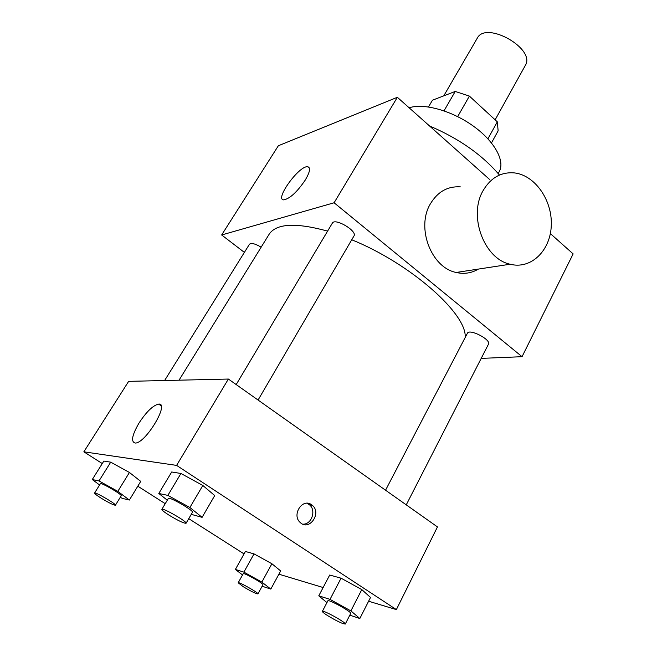 <?xml version="1.0" encoding="UTF-8"?>
<svg xmlns="http://www.w3.org/2000/svg" width="657" height="657" viewBox="0 0 657 657"><rect width="100%" height="100%" fill="white"/><g stroke="black" fill="none" stroke-linecap="round" stroke-linejoin="round"><path stroke-width="0.99" d="M495.132 119.837L525.247 65.577C536.342 48.922 485.835 20.227 477.212 38.287L443.754 95.856M428.512 106.943L432.454 100.201L455.219 91.446L469.385 96.094L497.316 121.849L498.137 130.842L491.485 142.906M444.025 110.828L455.219 91.446M487.929 138.799L497.316 121.849M457.666 116.618L469.385 96.094M409.155 107.797C423.814 102.927 451.704 110.598 473.056 125.898C494.483 141.148 505.274 160.899 499.263 171.584L498.195 173.547M429.588 126.004C458.783 138.397 482.082 154.748 499.476 175.066M244.379 252.395L221.655 234.976L278.354 145.747L397.354 97.293L489.391 179.287M550.344 233.588L573.142 253.898L522.052 356.694L481.203 358.385M164.611 380.526L249.455 244.24C251.261 242.696 255.162 243.673 261.158 247.172M406.256 504.863L488.455 344.211C491.452 339.702 469.287 328.262 467.373 333.313L385.552 490.212M221.655 234.976L334.101 202.775L522.052 356.694M236.183 384.575L332.335 223.158C334.889 217.574 357.63 231.034 353.967 235.962L258.07 400.047M179.032 380.189L269.181 234.179C276.4 223.446 295.872 222.427 327.605 231.108M351.741 239.772C410.986 263.736 467.71 314.489 465.123 337.624M305.291 180.01C297.145 191.967 289.983 198.595 283.799 199.876C274.191 199.909 299.206 165.293 307.673 166.738C310.786 167.527 309.989 171.953 305.291 180.01M334.101 202.775L397.354 97.293M478.411 269.074C471.545 273.156 464.138 274.289 456.188 272.466C431.132 267.645 415.881 227.445 430.458 203.719C437.751 191.704 447.704 186.087 460.319 186.867M483.109 190.62C468.063 215.874 484.127 258.973 510.161 264.229C531.078 269.69 550.541 250.596 551.289 225.326C552.406 200.114 534.814 174.91 514.02 172.865C500.938 171.937 490.631 177.85 483.109 190.62M311.41 504.625L308.93 503.517M102.278 463.563L83.858 451.819L128.641 381.356L228.381 379.048L437.455 526.922L396.368 609.597L368.61 601.229M323.137 587.522L278.905 574.193M310.005 504.888L310.26 504.42M167.305 500.199L158.805 493.481L171.699 471.989L180.93 473.475L202.816 485.466L214.724 495.575L202.816 485.466L189.889 507.508L202.101 517.338L191.261 514.357M242.54 574.949L235.378 569.438L245.406 551.478L254.013 553.884L271.891 563.747L280.67 570.941L271.891 563.747L261.856 582.094L270.815 589.091L262.135 586.216M83.858 451.819L176.602 465.394L396.368 609.597M244.051 553.908L188.74 518.66M165.236 503.681L137.798 486.196M326.94 602.6L318.776 595.825L329.707 575.023L341.057 578.193L361.793 589.592L370.515 597.468L361.793 589.592L350.887 610.903L359.839 618.508L349.811 615.19M99.585 484.981L92.276 479.536L103.839 461.066L110.713 462.167L129.429 472.473L140.729 481.384L129.429 472.473L117.825 491.354L129.363 500.051L122.243 498.359L120.288 497.275M176.602 465.394L228.381 379.048M139.095 422.911C146.544 411.619 153.065 405.353 158.633 404.104C170.032 402.486 145.698 443.401 135.276 443.048C130.71 441.898 131.983 435.18 139.095 422.911M311.492 504.675L312.297 505.29C322.037 513.027 309.233 531.472 300.216 522.504C291.412 515.022 302.417 497.809 311.492 504.675M306.893 503.27L309.455 504.79C316.551 510.284 311.574 524.853 302.778 524.146M92.276 479.536L99.002 480.94L117.825 491.354M115.435 505.2L121.184 495.813C122.58 494.77 100.693 482.016 100.381 483.7L94.551 493.062C94.551 493.686 96.776 495.403 101.211 498.211C108.988 502.884 113.727 505.217 115.435 505.2C116.765 504.272 94.789 491.493 94.551 493.062M129.363 500.051L140.729 481.384M103.839 461.066L110.713 462.167L129.429 472.473M99.002 480.94L110.713 462.167M158.805 493.481L167.872 495.378L189.889 507.508M186.062 523.251L192.46 512.296C194.209 510.801 168.841 496.191 168.364 498.425L161.86 509.339C161.794 510.103 164.127 512 168.874 515.055C178.104 520.648 183.829 523.374 186.062 523.251C187.721 521.904 162.246 507.253 161.86 509.339M202.101 517.338L214.724 495.575M171.699 471.989L180.93 473.475L202.816 485.466M167.872 495.378L180.93 473.475M235.378 569.438L243.878 572.132L261.856 582.094M257.93 593.912L262.923 584.787C264.122 583.81 243.41 572.148 243.23 573.692L238.187 582.784L243.304 586.734C251.122 591.399 256 593.797 257.93 593.912C259.08 593.049 238.302 581.338 238.187 582.784M270.815 589.091L280.67 570.941M245.406 551.478L254.013 553.884L271.891 563.747M243.878 572.132L254.013 553.884M318.776 595.825L330.019 599.381L350.887 610.903M345.286 624.043L350.707 613.433C352.16 612.078 328.114 598.823 327.859 600.835L322.365 611.371C322.291 611.913 324.016 613.309 327.539 615.568C336.819 621.136 342.732 623.953 345.286 624.043C346.666 622.828 322.546 609.491 322.365 611.371M359.839 618.508L370.515 597.468M329.707 575.023L341.057 578.193L361.793 589.592M330.019 599.381L341.057 578.193M307.673 166.738L309.431 168.192M510.161 264.229L456.188 272.466M309.455 504.79L312.297 505.29M161.08 405.763L158.633 404.104"/></g></svg>
